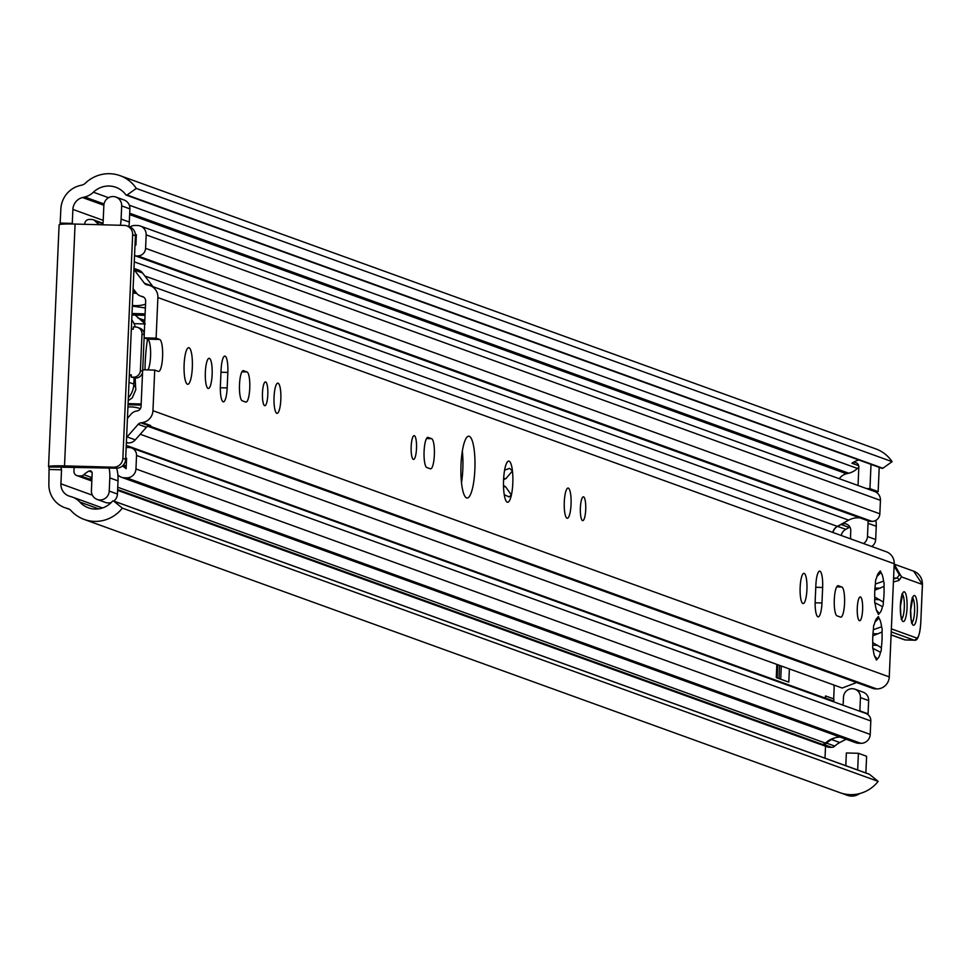 <?xml version="1.0" encoding="UTF-8"?>
<svg xmlns="http://www.w3.org/2000/svg" width="971" height="971" viewBox="0 0 971 971"><rect width="100%" height="100%" fill="white"/><g stroke="black" fill="none" stroke-linecap="round" stroke-linejoin="round"><path stroke-width="1.46" d="M60.081 224.422L60.857 209.093A24.955 24.239 109.9 0 1 79.913 185.558L82.147 185.012A6.87 6.676 -70.1 0 0 85.23 183.301A34.798 33.803 109.9 0 1 120.04 175.654A34.798 33.803 109.9 0 1 136.304 188.423L127.043 195.001A0.91 0.886 109.9 0 1 125.829 194.807A22.442 21.799 -70.1 0 0 115.828 187.282A22.442 21.799 -70.1 0 0 93.398 192.209A19.238 18.68 109.9 0 1 84.744 196.992L82.511 197.538A12.599 12.235 -70.1 0 0 72.898 209.42L72.242 223.998M116.338 468.192L60.906 467.197L61.525 469.818L60.918 483.813A12.599 12.235 -70.1 0 0 69.475 496.181L71.648 496.836A19.238 18.68 109.9 0 1 79.865 502.068A22.442 21.799 -70.1 0 0 88.422 507.821A22.442 21.799 -70.1 0 0 112.454 501.206A0.91 0.886 109.9 0 1 113.68 501.072L122.346 508.124A34.798 33.803 109.9 0 1 84.222 519.449A34.798 33.803 109.9 0 1 70.944 510.528A6.87 6.676 -70.1 0 0 68.006 508.658L65.834 507.991A24.955 24.239 109.9 0 1 64.693 507.615A24.955 24.239 109.9 0 1 48.878 483.497L49.072 467.027A20.609 1.505 2.5 0 1 48.55 466.663A20.609 1.505 2.5 0 1 64.523 465.886L113.571 467.197L116.338 468.192A9.164 8.897 -70.1 0 0 125.647 459.307L135.418 235.722A9.164 8.897 -70.1 0 0 129.616 226.874L126.837 225.879A9.164 8.897 109.9 0 1 132.651 234.727L135.418 235.722M825.532 746.201L825.01 758.193M135.588 386.482A15.111 3.423 -88.5 0 1 135.212 386.567A15.111 3.423 -88.5 0 1 133.792 385.074M879.216 467.342L878.16 491.617L874.701 491.52M858.837 467.16A22.442 21.799 -70.1 0 0 857.405 468.435A19.238 18.68 109.9 0 1 848.751 473.205L846.518 473.751A12.599 12.235 -70.1 0 0 839.272 478.715M865.877 772.965L866.605 756.263L858.4 753.29L857.672 770.003M846.858 795.14A13.74 13.339 -70.1 0 0 859.626 793.586M64.523 465.886L75.083 224.058L124.13 225.369A9.164 8.897 109.9 0 1 126.837 225.879M75.083 224.058A20.609 1.505 -177.5 0 0 59.11 224.835L48.55 466.663M125.647 459.307L122.88 458.312A9.164 8.897 109.9 0 1 113.571 467.197M122.88 458.312L132.651 234.727M881.632 468.058A0.91 0.886 -70.1 0 0 882.845 468.253L892.106 461.674A34.798 33.803 -70.1 0 0 875.842 448.905L120.04 175.654M858.036 485.5L858.837 467.112A4.576 4.442 -70.1 0 0 851.919 463.24A22.442 21.799 109.9 0 1 858.886 459.999M84.222 519.449L840.024 792.7A34.798 33.803 -70.1 0 0 878.148 781.376L869.482 774.324A0.91 0.886 -70.1 0 0 868.948 774.13M845.802 765.706L846.36 752.974L858.4 753.29M871.011 464.381L869.955 488.644L866.496 488.559M878.16 491.617L869.955 488.644M892.106 461.674L136.304 188.423M878.148 781.376L122.346 508.124M129.337 374.794L131.279 374.842L131.182 377.124L135.661 377.998A6.87 6.676 -70.1 0 0 142.652 371.335L144.242 334.837L141.984 334.012A6.87 6.676 -70.1 0 0 135.6 326.996L133.367 326.936L133.27 329.218L131.34 329.169M131.243 375.595L129.313 375.546M137.639 327.373L139.897 328.198A6.87 6.676 109.9 0 1 144.242 334.837M131.182 377.124L133.403 377.185A6.87 6.676 -70.1 0 0 140.394 370.521L141.984 334.012M113.801 501.072A9.164 8.897 -70.1 0 0 117.442 494.045L118.013 480.863A43.501 42.251 -70.1 0 0 117.892 475.074A43.501 42.251 109.9 0 0 116.738 468.204M74.124 467.075L73.954 471.19A4.576 4.442 -70.1 0 0 78.214 475.863L80.69 475.936A4.576 4.442 -70.1 0 0 83.882 474.698A22.442 21.799 109.9 0 1 88.956 471.105A2.294 2.221 109.9 0 1 92.16 473.193L91.408 490.61A9.164 8.897 -70.1 0 0 97.209 499.458L105.414 502.42A9.164 8.897 -70.1 0 0 111.337 502.42M91.857 480.269L88.895 478.897A4.576 4.442 -70.1 0 0 91.966 477.781M97.209 499.458A9.164 8.897 -70.1 0 0 109.238 491.083L109.808 477.902A43.501 42.251 -70.1 0 0 109.128 468.01M84.732 224.313L84.744 223.876A4.576 4.442 109.9 0 1 89.405 219.434L91.881 219.495A4.576 4.442 109.9 0 1 93.24 219.749L101.445 222.723A4.576 4.442 109.9 0 1 102.926 223.621M101.919 224.774A2.294 2.221 -70.1 0 0 103.096 222.845L103.861 205.427A9.164 8.897 109.9 0 1 115.889 197.052L124.094 200.014A9.164 8.897 109.9 0 1 129.896 208.874L129.313 222.043A43.501 42.251 109.9 0 1 128.876 226.619M93.24 219.749A4.576 4.442 109.9 0 1 94.964 220.903A22.442 21.799 -70.1 0 0 99.637 224.714M115.889 197.052A9.164 8.897 109.9 0 1 121.691 205.901L121.108 219.082A43.501 42.251 109.9 0 1 120.404 225.26M135.272 326.984A21.981 21.35 -70.1 0 0 131.74 319.775M128.33 397.916A21.981 21.35 -70.1 0 0 133.852 384.079L134.119 377.962M135.175 315.077L145.237 323.962M147.531 339.085A54.036 12.247 91.5 0 0 144.995 369.83M128.221 400.635L132.25 397.892L135.819 389.662A54.036 12.247 -88.5 0 1 135.224 377.986M122.395 466.019A32.516 31.582 109.9 0 1 126.133 468.702L126.594 458.215A29.543 28.693 109.9 0 1 125.684 458.579M126.157 447.68A7.78 7.562 109.9 0 1 127.954 447.497L129.289 447.534A7.78 7.562 109.9 0 1 136.535 455.496L135.952 468.957A9.164 8.897 109.9 0 1 126.631 477.841L124.227 477.781A9.164 8.897 109.9 0 1 119.178 475.996A22.442 21.799 -70.1 0 0 117.892 475.074M136.328 255.859A7.78 7.562 109.9 0 1 134.544 255.591L868.28 520.893A7.78 7.562 -70.1 0 0 870.599 521.33L871.934 521.366A7.78 7.562 -70.1 0 0 879.847 513.805L880.442 500.344A9.164 8.897 -70.1 0 0 874.628 491.496L140.358 226.037A9.164 8.897 109.9 0 1 146.172 234.885L145.577 248.345A7.78 7.562 109.9 0 1 137.664 255.895L870.599 521.33M129.98 227.02A22.442 21.799 -70.1 0 0 130.053 226.971A9.164 8.897 109.9 0 1 135.248 225.454L137.651 225.515A9.164 8.897 109.9 0 1 140.358 226.037M135.018 244.692A29.543 28.693 109.9 0 1 135.904 245.105L136.353 234.618A32.516 31.582 109.9 0 1 135.418 235.273M117.6 490.343L819.33 744.041A4.576 4.442 -70.1 0 0 820.689 744.296L829.113 747.269A4.576 4.442 109.9 0 1 827.753 747.015L820.082 744.235M846.129 739.247L839.818 742.524A22.442 21.799 -70.1 0 0 834.781 746.104A4.576 4.442 109.9 0 1 831.589 747.33L829.113 747.269M823.384 744.369L822.267 744.332A4.576 4.442 -70.1 0 0 825.459 743.106A22.442 21.799 109.9 0 1 835.048 737.778L831.613 739.562A22.442 21.799 -70.1 0 0 826.576 743.131A4.576 4.442 109.9 0 1 823.384 744.369L831.589 747.33M871.752 546.515A8.703 8.448 -70.1 0 0 875.672 539.512L876.255 526.27L868.05 523.308A24.275 23.571 109.9 0 0 868.038 520.796A7.78 7.562 -70.1 0 0 868.28 520.893M832.778 532.424A9.164 8.897 109.9 0 1 837.342 526.379L848.666 520.153A19.469 18.898 109.9 0 1 860.148 517.944M850.875 538.966A8.703 8.448 109.9 0 1 850.535 536.101L850.766 530.688A6.87 6.676 -70.1 0 0 840.995 524.498L837.56 526.379A9.164 8.897 -70.1 0 0 832.984 532.496M868.05 523.308L867.479 536.55A8.703 8.448 109.9 0 1 863.547 543.554M876.255 526.27A24.275 23.571 -70.1 0 0 875.806 520.395M841.189 535.47A9.164 8.897 109.9 0 1 845.765 529.341L849.2 527.459A6.87 6.676 109.9 0 1 849.953 527.107M842.694 705.055A6.87 6.676 -70.1 0 0 843.265 702.579L843.496 697.166A8.703 8.448 109.9 0 1 854.929 689.204A8.703 8.448 109.9 0 1 860.44 697.615L859.869 710.857A24.275 23.571 109.9 0 1 859.845 711.258M825.374 698.792A9.164 8.897 109.9 0 1 825.374 698.149L825.471 696.001L825.605 698.149A9.164 8.897 -70.1 0 0 825.593 698.877M854.929 689.204L863.134 692.177A8.703 8.448 109.9 0 1 868.644 700.577L868.062 713.831A24.275 23.571 109.9 0 1 868.013 714.656M833.798 701.839A9.164 8.897 -70.1 0 1 833.81 701.111L833.895 698.974L825.69 696.001M121.509 477.271L855.779 742.73A9.164 8.897 -70.1 0 0 858.498 743.252L860.901 743.313A9.164 8.897 -70.1 0 0 870.222 734.416L870.805 720.955A7.78 7.562 -70.1 0 0 865.877 713.442L131.607 447.971M835.048 737.778A22.442 21.799 109.9 0 1 840.109 737.074M776.278 677.6L776.497 677.6A25.659 1.869 2.5 0 1 777.043 677.879L776.278 677.6L776.849 664.407M776.497 677.6L777.067 664.48M788.573 682.043L787.809 681.776A25.659 1.869 2.5 0 1 788.804 682.055L788.573 682.043M788.804 682.055L789.374 668.934M787.809 681.776L777.043 677.867M833.676 698.889L834.125 688.694A4.576 1.044 91.5 0 0 833.907 685.028M414.362 435.688A11.907 2.695 -88.5 0 1 416.523 448.068A11.907 2.695 -88.5 0 1 413.525 459.453A11.907 2.695 -88.5 0 1 411.146 447.485A11.907 2.695 -88.5 0 1 414.156 435.651A11.907 2.695 -88.5 0 1 414.362 435.688M583.571 496.861A11.907 2.695 -88.5 0 1 585.731 509.253A11.907 2.695 -88.5 0 1 582.734 520.626A11.907 2.695 -88.5 0 1 580.355 508.658A11.907 2.695 -88.5 0 1 583.365 496.824A11.907 2.695 -88.5 0 1 583.571 496.861M426.827 467.537A15.111 3.423 -88.5 0 1 424.072 451.831A15.111 3.423 -88.5 0 1 427.883 437.375A15.111 3.423 -88.5 0 1 428.138 437.423L431.622 438.686A15.111 3.423 -88.5 0 1 434.377 454.404A15.111 3.423 -88.5 0 1 430.566 468.847A15.111 3.423 -88.5 0 1 430.311 468.799L426.827 467.537M278.107 383.181A15.111 3.423 -88.5 0 1 280.85 398.899A15.111 3.423 -88.5 0 1 277.038 413.355A15.111 3.423 -88.5 0 1 274.016 398.146A15.111 3.423 -88.5 0 1 277.852 383.132A15.111 3.423 -88.5 0 1 278.107 383.181M568.326 488.11A15.111 3.423 -88.5 0 1 571.069 503.828A15.111 3.423 -88.5 0 1 567.27 518.271A15.111 3.423 -88.5 0 1 564.248 503.075A15.111 3.423 -88.5 0 1 568.071 488.061A15.111 3.423 -88.5 0 1 568.326 488.11M875.903 658.459A20.609 4.673 -88.5 0 1 875.781 658.326A20.609 4.673 -88.5 0 1 873.196 649.514A3.435 0.777 -88.5 0 1 872.795 644.623A20.609 4.673 -88.5 0 1 873.475 628.941A3.435 0.777 -88.5 0 1 874.288 624.487A20.609 4.673 -88.5 0 1 876.849 618.26A20.609 4.673 -88.5 0 1 877.687 617.75A3.435 0.777 -88.5 0 1 878.294 616.634A3.435 0.777 -88.5 0 1 878.901 618.187A20.609 4.673 -88.5 0 1 881.607 627.132A3.435 0.777 -88.5 0 1 882.008 632.024A20.609 4.673 -88.5 0 1 881.328 647.706A3.435 0.777 -88.5 0 1 880.515 652.16A20.609 4.673 -88.5 0 1 877.116 658.896A3.435 0.777 -88.5 0 1 876.51 660.013A3.435 0.777 -88.5 0 1 875.903 658.459L875.696 658.229M878.901 618.187L874.92 622.156M873.378 629.681L880.903 627.035M880.309 652.16L872.795 648.325M874.228 655.51L877.116 658.896M876.243 619.037L877.687 617.75M872.723 642.608L881.328 647.706M882.008 632.024L872.832 635.847M147.968 369.915A16.034 3.629 91.5 0 0 150.614 352.631A16.034 3.629 91.5 0 0 147.653 339.134L144.109 337.847L156.113 338.151L159.693 339.449A16.034 3.629 -88.5 0 1 162.606 356.114A16.034 3.629 -88.5 0 1 158.576 371.444A16.034 3.629 -88.5 0 1 158.297 371.395L154.717 370.097L142.713 369.769M126.606 437.399A9.164 8.897 -70.1 0 0 127.08 436.901L138.21 424.291A4.576 4.442 109.9 0 1 140.916 422.81L142.458 422.567A12.368 12.004 -70.1 0 0 152.945 410.697L154.717 370.097M133.937 269.513A9.164 8.897 109.9 0 1 134.374 270.035L144.376 283.204A4.576 4.442 -70.1 0 0 146.949 284.831L148.466 285.146A12.368 12.004 109.9 0 1 150.044 285.595L886.365 551.795A12.368 12.004 109.9 0 1 894.206 563.75L889.266 676.908A12.368 12.004 109.9 0 1 876.679 688.912L875.417 688.876A9.164 8.897 109.9 0 1 872.698 688.366L147.701 426.245M156.113 338.151L157.885 297.539A12.368 12.004 109.9 0 0 150.044 285.595M883.998 586.399A20.609 4.673 -88.5 0 1 883.319 602.081A3.435 0.777 -88.5 0 1 882.505 606.535A20.609 4.673 -88.5 0 1 879.119 613.271A3.435 0.777 -88.5 0 1 878.512 614.376A3.435 0.777 -88.5 0 1 877.905 612.835A20.609 4.673 -88.5 0 1 877.772 612.701A20.609 4.673 -88.5 0 1 875.187 603.889A3.435 0.777 -88.5 0 1 874.786 598.986A20.609 4.673 -88.5 0 1 875.478 583.316A3.435 0.777 -88.5 0 1 876.279 578.862A20.609 4.673 -88.5 0 1 878.84 572.635A20.609 4.673 -88.5 0 1 879.677 572.125A3.435 0.777 -88.5 0 1 880.284 571.009A3.435 0.777 -88.5 0 1 880.891 572.562A20.609 4.673 -88.5 0 1 883.598 581.495A3.435 0.777 -88.5 0 1 883.998 586.399L874.822 590.222M466.59 497.917A30.914 7.003 -88.5 0 1 460.97 465.764A30.914 7.003 -88.5 0 1 468.762 436.21A30.914 7.003 -88.5 0 1 474.94 467.294A30.914 7.003 -88.5 0 1 467.112 498.014A30.914 7.003 -88.5 0 1 466.59 497.917M507.615 461.626A20.609 4.673 -88.5 0 1 507.639 461.601A20.609 4.673 -88.5 0 1 512.445 470.947A20.609 4.673 -88.5 0 1 511.389 495.076A20.609 4.673 -88.5 0 1 506.571 501.667A20.609 4.673 -88.5 0 1 505.903 500.672A20.609 4.673 -88.5 0 1 503.573 479.99A20.609 4.673 -88.5 0 1 507.615 461.626L506.534 463.288M189.017 347.739A18.315 4.151 -88.5 0 1 192.355 366.783A18.315 4.151 -88.5 0 1 187.743 384.298A18.315 4.151 -88.5 0 1 184.077 365.873A18.315 4.151 -88.5 0 1 188.714 347.679A18.315 4.151 -88.5 0 1 189.017 347.739M859.42 620.7A11.907 2.695 -88.5 0 1 857.259 608.319A11.907 2.695 -88.5 0 1 860.257 596.934A11.907 2.695 -88.5 0 1 862.636 608.902A11.907 2.695 -88.5 0 1 859.626 620.736A11.907 2.695 -88.5 0 1 859.42 620.7M802.883 603.501A15.111 3.423 -88.5 0 1 800.128 587.783A15.111 3.423 -88.5 0 1 803.939 573.339A15.111 3.423 -88.5 0 1 806.962 588.535A15.111 3.423 -88.5 0 1 803.138 603.549A15.111 3.423 -88.5 0 1 802.883 603.501M841.833 586.994A15.111 3.423 -88.5 0 1 844.576 602.712A15.111 3.423 -88.5 0 1 840.777 617.155A15.111 3.423 -88.5 0 1 840.51 617.107L837.026 615.845A15.111 3.423 -88.5 0 1 834.283 600.127A15.111 3.423 -88.5 0 1 838.082 585.683A15.111 3.423 -88.5 0 1 838.349 585.731L841.833 586.994L836.711 586.86M822.643 587.467L821.964 602.979A15.111 3.423 -88.5 0 1 818.177 616.864A15.111 3.423 -88.5 0 1 815.191 600.539L815.871 585.028A15.111 3.423 -88.5 0 1 819.658 571.142A15.111 3.423 -88.5 0 1 822.643 587.467L815.774 587.285M264.622 405.66A11.907 2.695 -88.5 0 1 262.461 393.279A11.907 2.695 -88.5 0 1 265.459 381.894A11.907 2.695 -88.5 0 1 267.838 393.862A11.907 2.695 -88.5 0 1 264.828 405.696A11.907 2.695 -88.5 0 1 264.622 405.66M208.073 388.461A15.111 3.423 -88.5 0 1 205.33 372.743A15.111 3.423 -88.5 0 1 209.141 358.299A15.111 3.423 -88.5 0 1 212.164 373.495A15.111 3.423 -88.5 0 1 208.34 388.509A15.111 3.423 -88.5 0 1 208.073 388.461M247.035 371.954A15.111 3.423 -88.5 0 1 249.778 387.672A15.111 3.423 -88.5 0 1 245.966 402.115A15.111 3.423 -88.5 0 1 245.712 402.067L242.228 400.805A15.111 3.423 -88.5 0 1 239.485 385.086A15.111 3.423 -88.5 0 1 243.284 370.643A15.111 3.423 -88.5 0 1 243.539 370.691L247.035 371.954L241.913 371.82M227.845 372.427L227.165 387.939A15.111 3.423 -88.5 0 1 223.379 401.824A15.111 3.423 -88.5 0 1 220.393 385.499L221.072 369.987A15.111 3.423 -88.5 0 1 224.859 356.102A15.111 3.423 -88.5 0 1 227.845 372.427L220.975 372.245M880.891 572.562L876.91 576.519M875.369 584.044L882.894 581.411M882.311 606.535L874.786 602.688M876.218 609.885L879.119 613.271M878.233 573.412L879.677 572.125M874.713 596.971L883.319 602.081M144.23 334.048L145.662 301.204A4.758 4.624 -70.1 0 0 142.045 296.434L141.632 296.349A9.164 8.897 109.9 0 1 136.486 293.084L133.1 288.63M127.444 418.27L131.206 414.01A9.164 8.897 -70.1 0 1 136.62 411.036L137.045 410.976A4.758 4.624 109.9 0 0 141.074 406.4L142.567 372.124M461.492 482.745A30.914 7.003 91.5 0 0 462.342 451.151M140.249 434.255L842.197 688.026L856.604 682.54M134.86 290.936L133.209 290.341L135.964 293.315M503.5 485.5L505.6 486.75L511.389 495.076L509.035 496.873L504.24 494.712M504.604 470.134L509.593 468.374L512.445 470.947L505.952 478.594L503.585 479.601M132.347 306.12L145.371 307.941M127.941 407.007A31.825 30.914 109.9 0 1 140.407 408.67M145.541 304.214A31.825 30.914 109.9 0 1 132.372 305.392M142.458 422.567L150.663 425.541L149.121 425.771A4.576 4.442 -70.1 0 0 146.415 427.264L135.285 439.863A9.164 8.897 109.9 0 1 128.318 442.946L126.376 442.897M153.03 286.676A4.576 4.442 109.9 0 1 152.581 286.166L142.579 272.997A9.164 8.897 -70.1 0 0 138.598 270.072L133.986 268.397M132.918 292.963A19.469 18.898 -70.1 0 0 136.668 293.315M894.109 565.959L899.437 574.953L896.779 578.097L893.538 578.971M893.405 581.957L898.976 580.44A2.294 2.221 -105.2 0 0 896.779 578.097L893.575 578.048M898.976 580.44L901.489 576.908A2.294 1.869 -159.1 0 0 899.437 574.953M891.232 631.878L914.087 640.144A18.315 4.151 91.5 0 0 914.391 640.205C917.619 640.969 919.743 635.337 920.751 623.285L922.389 584.457L901.489 576.908L894.182 564.139L913.687 571.191A13.74 13.339 109.9 0 1 922.389 584.457L922.389 584.542M103.205 220.368L72.898 209.42M61.124 467.075L49.072 467.027M92.403 495.198L60.918 483.813M60.251 223.099L72.279 223.415M49.485 469.491L61.525 469.818M882.845 468.253L127.043 195.001M858.68 465.679L851.919 463.24M857.405 468.435L129.313 205.197M108.558 197.696L93.398 192.209M848.751 473.205L129.701 213.244M104.031 203.971L84.744 196.992M846.518 473.751L129.641 214.579M103.861 205.257L82.511 197.538M98.678 508.865L79.865 502.068M869.482 774.324L113.68 501.072M68.638 508.877L68.006 508.658M69.475 509.314L65.834 507.991M133.403 377.185L135.661 377.998M142.652 371.335L140.394 370.521M88.895 478.897L80.69 475.936M91.966 477.623L83.882 474.698M91.99 472.197L88.956 471.105M117.442 494.045L109.238 491.083M118.013 480.863L109.808 477.902M102.865 223.755L94.964 220.903M129.896 208.874L121.691 205.901M129.313 222.043L121.108 219.082M134.059 323.659L144.679 323.938M141.183 403.972L128.087 403.633M144.825 320.406L137.846 317.881M144.788 321.34L141.123 320.017M820.689 744.296L117.612 490.112M91.832 480.791L78.214 475.863M822.267 744.332L117.637 489.59M880.442 500.344L146.172 234.885M879.847 513.805L145.577 248.345M871.934 521.366L137.664 255.895M848.666 520.153L134.277 261.867M837.342 526.379L144.873 276.019M875.672 539.512L867.479 536.55M849.2 527.459L840.995 524.498M845.765 529.341L837.56 526.379M868.644 700.577L860.44 697.615M868.062 713.831L859.869 710.857M839.818 742.524L831.613 739.562M834.781 746.104L826.576 743.131M833.81 701.111L825.605 698.149M778.985 678.571L779.555 665.39M780.72 679.202L781.291 666.009M133.852 384.079L129.009 382.331M858.498 743.252L124.227 477.781M860.901 743.313L126.631 477.841M870.222 734.416L135.952 468.957M870.805 720.955L136.535 455.496M825.374 698.149L126.266 445.386M825.459 743.106L117.734 487.236M431.622 438.686L426.512 438.552M877.675 645.314L872.735 645.181M889.266 676.908L152.945 410.697M894.206 563.75L157.885 297.539M878.172 633.82L872.965 633.687M879.665 599.677L874.725 599.544M880.163 588.195L874.956 588.05M159.693 339.449L147.653 339.134M505.6 486.75L503.524 486.689M505.952 478.594L503.646 478.533M875.417 688.876L148.284 425.99M141.135 405.089L128.038 404.749M145.116 313.864L132.02 313.512M128.318 442.946L126.4 442.254M135.285 439.863L127.08 436.901M146.415 427.264L138.21 424.291M149.121 425.771L140.916 422.81M143.235 296.859L142.045 296.434M143.514 297.029L141.632 296.349M142.579 272.997L134.374 270.035M152.581 286.166L144.376 283.204M220.332 387.757L227.165 387.939M815.13 602.797L821.964 602.979M876.679 688.912L148.939 425.808M920.702 623.248A16.034 3.629 -88.5 0 1 916.418 637.923A2.294 2.221 109.9 0 1 914.087 640.144L905.166 639.901L891.099 634.816M916.418 637.923L891.354 628.856M905.785 639.913A18.315 4.151 -88.5 0 1 905.47 639.962L914.391 640.205A18.315 4.151 91.5 0 0 915.228 639.853M903.88 639.44A2.294 2.221 -70.1 0 0 904.487 639.78L905.47 639.962A18.315 4.151 -88.5 0 1 905.166 639.901A2.294 2.221 -70.1 0 1 904.487 639.78L891.099 634.937M907.048 607.882A14.881 3.374 91.5 0 0 902.605 593.232A14.881 3.374 91.5 0 0 901.489 618.915A14.881 3.374 91.5 0 0 907.048 607.882M917.304 611.584A14.881 3.374 91.5 0 0 912.861 596.934A14.881 3.374 91.5 0 0 911.745 622.629A14.881 3.374 91.5 0 0 917.304 611.584M912.631 598.002A12.599 2.852 -88.5 0 1 914.561 611.342A12.599 2.852 -88.5 0 1 911.975 622.678M902.375 594.288A12.599 2.852 -88.5 0 1 904.304 607.64A12.599 2.852 -88.5 0 1 901.719 618.976M882.044 468.362L126.23 195.122M102.489 507.967L72.534 497.128M869.239 774.178L113.425 500.927M847.404 795.346L841.104 793.076M69.609 509.387L64.693 507.615M91.82 481.021L76.855 475.608M126.218 466.76L122.892 465.558M126.254 466.019L123.414 465M777.152 677.916L777.735 664.722M135.904 244.935L135.03 244.619M141.171 404.264L128.075 403.924M145.055 315.344L131.959 314.992M143.805 297.223L140.455 296.009M913.687 571.191L922.45 584.506L920.751 623.285M911.405 622.909L912.279 623.248L911.114 619.17L910.664 610.019L912.958 597.456L912.072 597.735M901.149 619.207L902.023 619.534L900.857 615.468L900.408 606.305L902.702 593.742L901.816 594.034"/></g></svg>
